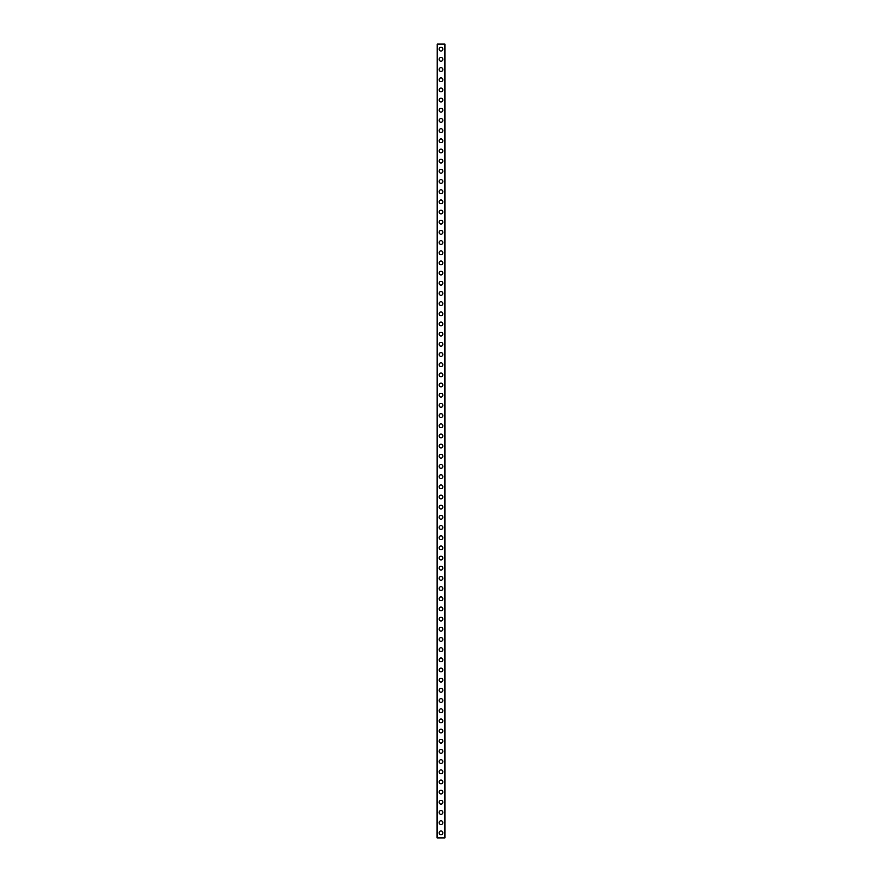 <?xml version="1.0" encoding="UTF-8"?>
<svg xmlns="http://www.w3.org/2000/svg" width="882" height="882" viewBox="0 0 882 882"><rect width="100%" height="100%" fill="white"/><g stroke="black" fill="none" stroke-linecap="round" stroke-linejoin="round"><path stroke-width="1.32" d="M439.137 832.806A1.863 1.863 0 0 1 441 830.943A1.863 1.863 0 0 1 442.863 832.806A1.863 1.863 0 0 1 441 834.681A1.863 1.863 0 0 1 439.137 832.806M439.137 822.63A1.863 1.863 0 0 1 441 820.767A1.863 1.863 0 0 1 442.863 822.63A1.863 1.863 0 0 1 441 824.505A1.863 1.863 0 0 1 439.137 822.63M439.137 812.454A1.863 1.863 0 0 1 441 810.591A1.863 1.863 0 0 1 442.863 812.454A1.863 1.863 0 0 1 441 814.329A1.863 1.863 0 0 1 439.137 812.454M439.137 802.278A1.863 1.863 0 0 1 441 800.415A1.863 1.863 0 0 1 442.863 802.278A1.863 1.863 0 0 1 441 804.141A1.863 1.863 0 0 1 439.137 802.278M439.137 792.102A1.863 1.863 0 0 1 441 790.239A1.863 1.863 0 0 1 442.863 792.102A1.863 1.863 0 0 1 441 793.965A1.863 1.863 0 0 1 439.137 792.102M439.137 781.926A1.863 1.863 0 0 1 441 780.063A1.863 1.863 0 0 1 442.863 781.926A1.863 1.863 0 0 1 441 783.789A1.863 1.863 0 0 1 439.137 781.926M439.137 771.75A1.863 1.863 0 0 1 441 769.887A1.863 1.863 0 0 1 442.863 771.75A1.863 1.863 0 0 1 441 773.613A1.863 1.863 0 0 1 439.137 771.75M439.137 761.574A1.863 1.863 0 0 1 441 759.711A1.863 1.863 0 0 1 442.863 761.574A1.863 1.863 0 0 1 441 763.437A1.863 1.863 0 0 1 439.137 761.574M439.137 751.398A1.863 1.863 0 0 1 441 749.535A1.863 1.863 0 0 1 442.863 751.398A1.863 1.863 0 0 1 441 753.261A1.863 1.863 0 0 1 439.137 751.398M439.137 741.222A1.863 1.863 0 0 1 441 739.359A1.863 1.863 0 0 1 442.863 741.222A1.863 1.863 0 0 1 441 743.085A1.863 1.863 0 0 1 439.137 741.222M439.137 731.046A1.863 1.863 0 0 1 441 729.171A1.863 1.863 0 0 1 442.863 731.046A1.863 1.863 0 0 1 441 732.909A1.863 1.863 0 0 1 439.137 731.046M439.137 720.87A1.863 1.863 0 0 1 441 718.995A1.863 1.863 0 0 1 442.863 720.87A1.863 1.863 0 0 1 441 722.733A1.863 1.863 0 0 1 439.137 720.87M439.137 710.694A1.863 1.863 0 0 1 441 708.819A1.863 1.863 0 0 1 442.863 710.694A1.863 1.863 0 0 1 441 712.557A1.863 1.863 0 0 1 439.137 710.694M439.137 700.506A1.863 1.863 0 0 1 441 698.643A1.863 1.863 0 0 1 442.863 700.506A1.863 1.863 0 0 1 441 702.381A1.863 1.863 0 0 1 439.137 700.506M439.137 690.33A1.863 1.863 0 0 1 441 688.467A1.863 1.863 0 0 1 442.863 690.33A1.863 1.863 0 0 1 441 692.205A1.863 1.863 0 0 1 439.137 690.33M439.137 680.154A1.863 1.863 0 0 1 441 678.291A1.863 1.863 0 0 1 442.863 680.154A1.863 1.863 0 0 1 441 682.029A1.863 1.863 0 0 1 439.137 680.154M439.137 669.978A1.863 1.863 0 0 1 441 668.115A1.863 1.863 0 0 1 442.863 669.978A1.863 1.863 0 0 1 441 671.841A1.863 1.863 0 0 1 439.137 669.978M439.137 659.802A1.863 1.863 0 0 1 441 657.939A1.863 1.863 0 0 1 442.863 659.802A1.863 1.863 0 0 1 441 661.665A1.863 1.863 0 0 1 439.137 659.802M439.137 649.626A1.863 1.863 0 0 1 441 647.763A1.863 1.863 0 0 1 442.863 649.626A1.863 1.863 0 0 1 441 651.489A1.863 1.863 0 0 1 439.137 649.626M439.137 639.45A1.863 1.863 0 0 1 441 637.587A1.863 1.863 0 0 1 442.863 639.45A1.863 1.863 0 0 1 441 641.313A1.863 1.863 0 0 1 439.137 639.45M439.137 629.274A1.863 1.863 0 0 1 441 627.411A1.863 1.863 0 0 1 442.863 629.274A1.863 1.863 0 0 1 441 631.137A1.863 1.863 0 0 1 439.137 629.274M439.137 619.098A1.863 1.863 0 0 1 441 617.235A1.863 1.863 0 0 1 442.863 619.098A1.863 1.863 0 0 1 441 620.961A1.863 1.863 0 0 1 439.137 619.098M439.137 608.922A1.863 1.863 0 0 1 441 607.059A1.863 1.863 0 0 1 442.863 608.922A1.863 1.863 0 0 1 441 610.785A1.863 1.863 0 0 1 439.137 608.922M439.137 598.746A1.863 1.863 0 0 1 441 596.871A1.863 1.863 0 0 1 442.863 598.746A1.863 1.863 0 0 1 441 600.609A1.863 1.863 0 0 1 439.137 598.746M439.137 588.57A1.863 1.863 0 0 1 441 586.695A1.863 1.863 0 0 1 442.863 588.57A1.863 1.863 0 0 1 441 590.433A1.863 1.863 0 0 1 439.137 588.57M439.137 578.394A1.863 1.863 0 0 1 441 576.519A1.863 1.863 0 0 1 442.863 578.394A1.863 1.863 0 0 1 441 580.257A1.863 1.863 0 0 1 439.137 578.394M439.137 568.206A1.863 1.863 0 0 1 441 566.343A1.863 1.863 0 0 1 442.863 568.206A1.863 1.863 0 0 1 441 570.081A1.863 1.863 0 0 1 439.137 568.206M439.137 558.03A1.863 1.863 0 0 1 441 556.167A1.863 1.863 0 0 1 442.863 558.03A1.863 1.863 0 0 1 441 559.905A1.863 1.863 0 0 1 439.137 558.03M439.137 547.854A1.863 1.863 0 0 1 441 545.991A1.863 1.863 0 0 1 442.863 547.854A1.863 1.863 0 0 1 441 549.729A1.863 1.863 0 0 1 439.137 547.854M439.137 537.678A1.863 1.863 0 0 1 441 535.815A1.863 1.863 0 0 1 442.863 537.678A1.863 1.863 0 0 1 441 539.541A1.863 1.863 0 0 1 439.137 537.678M439.137 527.502A1.863 1.863 0 0 1 441 525.639A1.863 1.863 0 0 1 442.863 527.502A1.863 1.863 0 0 1 441 529.365A1.863 1.863 0 0 1 439.137 527.502M439.137 517.326A1.863 1.863 0 0 1 441 515.463A1.863 1.863 0 0 1 442.863 517.326A1.863 1.863 0 0 1 441 519.189A1.863 1.863 0 0 1 439.137 517.326M439.137 507.15A1.863 1.863 0 0 1 441 505.287A1.863 1.863 0 0 1 442.863 507.15A1.863 1.863 0 0 1 441 509.013A1.863 1.863 0 0 1 439.137 507.15M439.137 496.974A1.863 1.863 0 0 1 441 495.111A1.863 1.863 0 0 1 442.863 496.974A1.863 1.863 0 0 1 441 498.837A1.863 1.863 0 0 1 439.137 496.974M439.137 486.798A1.863 1.863 0 0 1 441 484.935A1.863 1.863 0 0 1 442.863 486.798A1.863 1.863 0 0 1 441 488.661A1.863 1.863 0 0 1 439.137 486.798M439.137 476.622A1.863 1.863 0 0 1 441 474.759A1.863 1.863 0 0 1 442.863 476.622A1.863 1.863 0 0 1 441 478.485A1.863 1.863 0 0 1 439.137 476.622M439.137 466.446A1.863 1.863 0 0 1 441 464.571A1.863 1.863 0 0 1 442.863 466.446A1.863 1.863 0 0 1 441 468.309A1.863 1.863 0 0 1 439.137 466.446M439.137 456.27A1.863 1.863 0 0 1 441 454.395A1.863 1.863 0 0 1 442.863 456.27A1.863 1.863 0 0 1 441 458.133A1.863 1.863 0 0 1 439.137 456.27M439.137 446.094A1.863 1.863 0 0 1 441 444.219A1.863 1.863 0 0 1 442.863 446.094A1.863 1.863 0 0 1 441 447.957A1.863 1.863 0 0 1 439.137 446.094M439.137 435.906A1.863 1.863 0 0 1 441 434.043A1.863 1.863 0 0 1 442.863 435.906A1.863 1.863 0 0 1 441 437.781A1.863 1.863 0 0 1 439.137 435.906M439.137 425.73A1.863 1.863 0 0 1 441 423.867A1.863 1.863 0 0 1 442.863 425.73A1.863 1.863 0 0 1 441 427.605A1.863 1.863 0 0 1 439.137 425.73M439.137 415.554A1.863 1.863 0 0 1 441 413.691A1.863 1.863 0 0 1 442.863 415.554A1.863 1.863 0 0 1 441 417.429A1.863 1.863 0 0 1 439.137 415.554M439.137 405.378A1.863 1.863 0 0 1 441 403.515A1.863 1.863 0 0 1 442.863 405.378A1.863 1.863 0 0 1 441 407.241A1.863 1.863 0 0 1 439.137 405.378M439.137 395.202A1.863 1.863 0 0 1 441 393.339A1.863 1.863 0 0 1 442.863 395.202A1.863 1.863 0 0 1 441 397.065A1.863 1.863 0 0 1 439.137 395.202M439.137 385.026A1.863 1.863 0 0 1 441 383.163A1.863 1.863 0 0 1 442.863 385.026A1.863 1.863 0 0 1 441 386.889A1.863 1.863 0 0 1 439.137 385.026M439.137 374.85A1.863 1.863 0 0 1 441 372.987A1.863 1.863 0 0 1 442.863 374.85A1.863 1.863 0 0 1 441 376.713A1.863 1.863 0 0 1 439.137 374.85M439.137 364.674A1.863 1.863 0 0 1 441 362.811A1.863 1.863 0 0 1 442.863 364.674A1.863 1.863 0 0 1 441 366.537A1.863 1.863 0 0 1 439.137 364.674M439.137 354.498A1.863 1.863 0 0 1 441 352.635A1.863 1.863 0 0 1 442.863 354.498A1.863 1.863 0 0 1 441 356.361A1.863 1.863 0 0 1 439.137 354.498M439.137 344.322A1.863 1.863 0 0 1 441 342.459A1.863 1.863 0 0 1 442.863 344.322A1.863 1.863 0 0 1 441 346.185A1.863 1.863 0 0 1 439.137 344.322M439.137 334.146A1.863 1.863 0 0 1 441 332.271A1.863 1.863 0 0 1 442.863 334.146A1.863 1.863 0 0 1 441 336.009A1.863 1.863 0 0 1 439.137 334.146M439.137 323.97A1.863 1.863 0 0 1 441 322.095A1.863 1.863 0 0 1 442.863 323.97A1.863 1.863 0 0 1 441 325.833A1.863 1.863 0 0 1 439.137 323.97M439.137 313.794A1.863 1.863 0 0 1 441 311.919A1.863 1.863 0 0 1 442.863 313.794A1.863 1.863 0 0 1 441 315.657A1.863 1.863 0 0 1 439.137 313.794M439.137 303.606A1.863 1.863 0 0 1 441 301.743A1.863 1.863 0 0 1 442.863 303.606A1.863 1.863 0 0 1 441 305.481A1.863 1.863 0 0 1 439.137 303.606M439.137 293.43A1.863 1.863 0 0 1 441 291.567A1.863 1.863 0 0 1 442.863 293.43A1.863 1.863 0 0 1 441 295.305A1.863 1.863 0 0 1 439.137 293.43M439.137 283.254A1.863 1.863 0 0 1 441 281.391A1.863 1.863 0 0 1 442.863 283.254A1.863 1.863 0 0 1 441 285.129A1.863 1.863 0 0 1 439.137 283.254M439.137 273.078A1.863 1.863 0 0 1 441 271.215A1.863 1.863 0 0 1 442.863 273.078A1.863 1.863 0 0 1 441 274.941A1.863 1.863 0 0 1 439.137 273.078M439.137 262.902A1.863 1.863 0 0 1 441 261.039A1.863 1.863 0 0 1 442.863 262.902A1.863 1.863 0 0 1 441 264.765A1.863 1.863 0 0 1 439.137 262.902M439.137 252.726A1.863 1.863 0 0 1 441 250.863A1.863 1.863 0 0 1 442.863 252.726A1.863 1.863 0 0 1 441 254.589A1.863 1.863 0 0 1 439.137 252.726M439.137 242.55A1.863 1.863 0 0 1 441 240.687A1.863 1.863 0 0 1 442.863 242.55A1.863 1.863 0 0 1 441 244.413A1.863 1.863 0 0 1 439.137 242.55M439.137 232.374A1.863 1.863 0 0 1 441 230.511A1.863 1.863 0 0 1 442.863 232.374A1.863 1.863 0 0 1 441 234.237A1.863 1.863 0 0 1 439.137 232.374M439.137 222.198A1.863 1.863 0 0 1 441 220.335A1.863 1.863 0 0 1 442.863 222.198A1.863 1.863 0 0 1 441 224.061A1.863 1.863 0 0 1 439.137 222.198M439.137 212.022A1.863 1.863 0 0 1 441 210.159A1.863 1.863 0 0 1 442.863 212.022A1.863 1.863 0 0 1 441 213.885A1.863 1.863 0 0 1 439.137 212.022M439.137 201.846A1.863 1.863 0 0 1 441 199.971A1.863 1.863 0 0 1 442.863 201.846A1.863 1.863 0 0 1 441 203.709A1.863 1.863 0 0 1 439.137 201.846M439.137 191.67A1.863 1.863 0 0 1 441 189.795A1.863 1.863 0 0 1 442.863 191.67A1.863 1.863 0 0 1 441 193.533A1.863 1.863 0 0 1 439.137 191.67M439.137 181.494A1.863 1.863 0 0 1 441 179.619A1.863 1.863 0 0 1 442.863 181.494A1.863 1.863 0 0 1 441 183.357A1.863 1.863 0 0 1 439.137 181.494M439.137 171.306A1.863 1.863 0 0 1 441 169.443A1.863 1.863 0 0 1 442.863 171.306A1.863 1.863 0 0 1 441 173.181A1.863 1.863 0 0 1 439.137 171.306M439.137 161.13A1.863 1.863 0 0 1 441 159.267A1.863 1.863 0 0 1 442.863 161.13A1.863 1.863 0 0 1 441 163.005A1.863 1.863 0 0 1 439.137 161.13M439.137 150.954A1.863 1.863 0 0 1 441 149.091A1.863 1.863 0 0 1 442.863 150.954A1.863 1.863 0 0 1 441 152.829A1.863 1.863 0 0 1 439.137 150.954M439.137 140.778A1.863 1.863 0 0 1 441 138.915A1.863 1.863 0 0 1 442.863 140.778A1.863 1.863 0 0 1 441 142.641A1.863 1.863 0 0 1 439.137 140.778M439.137 130.602A1.863 1.863 0 0 1 441 128.739A1.863 1.863 0 0 1 442.863 130.602A1.863 1.863 0 0 1 441 132.465A1.863 1.863 0 0 1 439.137 130.602M439.137 120.426A1.863 1.863 0 0 1 441 118.563A1.863 1.863 0 0 1 442.863 120.426A1.863 1.863 0 0 1 441 122.289A1.863 1.863 0 0 1 439.137 120.426M439.137 110.25A1.863 1.863 0 0 1 441 108.387A1.863 1.863 0 0 1 442.863 110.25A1.863 1.863 0 0 1 441 112.113A1.863 1.863 0 0 1 439.137 110.25M439.137 100.074A1.863 1.863 0 0 1 441 98.211A1.863 1.863 0 0 1 442.863 100.074A1.863 1.863 0 0 1 441 101.937A1.863 1.863 0 0 1 439.137 100.074M439.137 89.898A1.863 1.863 0 0 1 441 88.035A1.863 1.863 0 0 1 442.863 89.898A1.863 1.863 0 0 1 441 91.761A1.863 1.863 0 0 1 439.137 89.898M439.137 79.722A1.863 1.863 0 0 1 441 77.859A1.863 1.863 0 0 1 442.863 79.722A1.863 1.863 0 0 1 441 81.585A1.863 1.863 0 0 1 439.137 79.722M439.137 69.546A1.863 1.863 0 0 1 441 67.671A1.863 1.863 0 0 1 442.863 69.546A1.863 1.863 0 0 1 441 71.409A1.863 1.863 0 0 1 439.137 69.546M439.137 59.37A1.863 1.863 0 0 1 441 57.495A1.863 1.863 0 0 1 442.863 59.37A1.863 1.863 0 0 1 441 61.233A1.863 1.863 0 0 1 439.137 59.37M439.137 49.194A1.863 1.863 0 0 1 441 47.319A1.863 1.863 0 0 1 442.863 49.194A1.863 1.863 0 0 1 441 51.057A1.863 1.863 0 0 1 439.137 49.194M437.229 44.1L437.097 837.9L444.903 837.9L444.903 44.1L437.229 44.1L437.229 837.9M444.771 44.1L444.771 837.9"/></g></svg>
